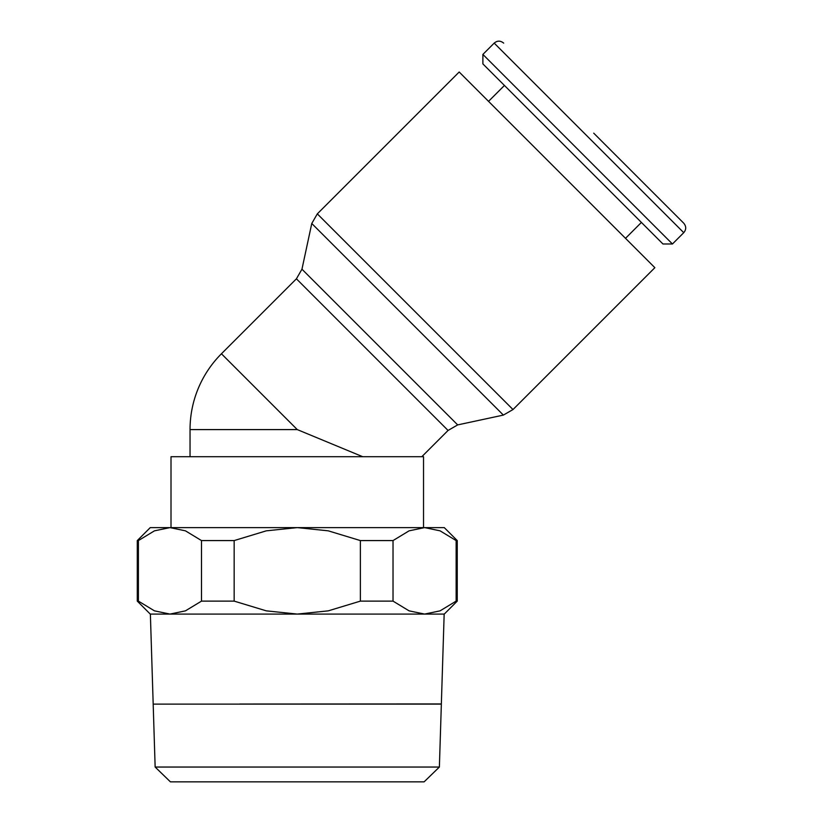 <?xml version="1.0" encoding="UTF-8"?>
<svg xmlns="http://www.w3.org/2000/svg" width="823" height="823" viewBox="0 0 823 823"><rect width="100%" height="100%" fill="white"/><g stroke="black" fill="none" stroke-linecap="round" stroke-linejoin="round"><path stroke-width="1.23" d="M441.354 703.974L444.163 614.081L424.575 614.081L444.276 614.081L457.249 601.119L457.249 540.577L444.276 527.615L150.259 527.615L137.287 540.577L137.287 601.119L150.259 614.081L424.575 614.081L409.082 610.851L393.024 601.119L360.371 601.119L328.254 610.851L297.268 614.081L266.282 610.851L234.164 601.119L201.501 601.119L185.442 610.851L169.95 614.081L154.457 610.851L138.398 601.119L137.287 601.119M441.354 704.025L354.919 704.025M239.616 704.025L441.354 703.932M169.95 614.081L150.372 614.081L153.181 703.974M424.112 781.85L439.379 767.046L441.354 704.107L153.181 704.107L155.146 767.046L170.412 781.85L424.112 781.85M593.712 133.151L683.748 223.198L593.712 133.151M482.885 54.421L494.191 43.115L683.748 232.672L672.442 243.989L662.957 243.989L482.885 63.906L482.885 54.421L672.442 243.989M488.533 101.352L504.437 85.458M641.405 222.426L625.511 238.331M362.696 456.703L297.268 429.596L221.438 353.777L296.414 278.812L301.959 269.193L311.773 223.486L317.318 213.867L459.183 72.002L654.861 267.681L512.996 409.545L503.378 415.09L457.67 424.905L448.062 430.45L421.808 456.703M311.773 223.486L503.378 415.09M301.959 269.193L457.67 424.905M221.438 353.777A107.227 107.227 0 0 0 190.041 429.596L190.041 456.703M423.526 527.615L423.526 456.703L171.009 456.703L171.009 527.615M457.249 601.119L456.137 601.119L440.068 610.851L424.575 614.081M137.287 540.577L138.398 540.577L154.457 530.835L169.95 527.615L185.442 530.835L201.501 540.577L234.164 540.577L266.282 530.835L297.268 527.615L328.254 530.835L360.371 540.577L393.024 540.577L409.082 530.835L424.575 527.615L440.068 530.835L456.137 540.577L457.249 540.577M138.398 601.119L138.398 540.577M456.137 540.577L456.137 601.119M393.024 601.119L393.024 540.577M360.371 540.577L360.371 601.119M234.164 601.119L234.164 540.577M201.501 540.577L201.501 601.119M155.146 767.046L439.379 767.046M317.318 213.867L512.996 409.545M296.414 278.812L448.062 430.45M190.041 429.596L297.268 429.596M683.748 232.672C686.351 229.566 686.351 226.407 683.748 223.198M494.191 43.115C497.298 40.512 500.456 40.512 503.676 43.115"/></g></svg>
